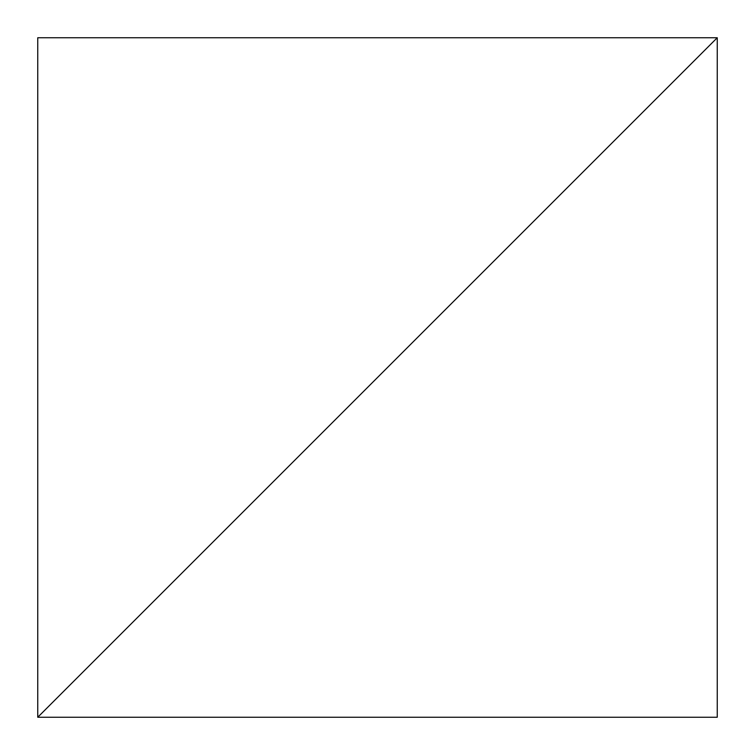 <?xml version="1.0" encoding="UTF-8"?>
<svg xmlns="http://www.w3.org/2000/svg" width="755" height="755" viewBox="0 0 755 755"><rect width="100%" height="100%" fill="white"/><g stroke="black" fill="none" stroke-linecap="round" stroke-linejoin="round"><path stroke-width="0.57" stroke-dasharray="3.77 2.83" d="M717.25 37.75L37.75 717.25L717.25 717.25L717.25 37.75L37.75 717.25L37.75 37.75L717.25 37.75"/><path stroke-width="1.13" d="M717.25 37.75L37.75 717.25L717.25 717.25L717.25 37.75L37.75 717.25L37.75 37.75L717.25 37.75"/></g></svg>
